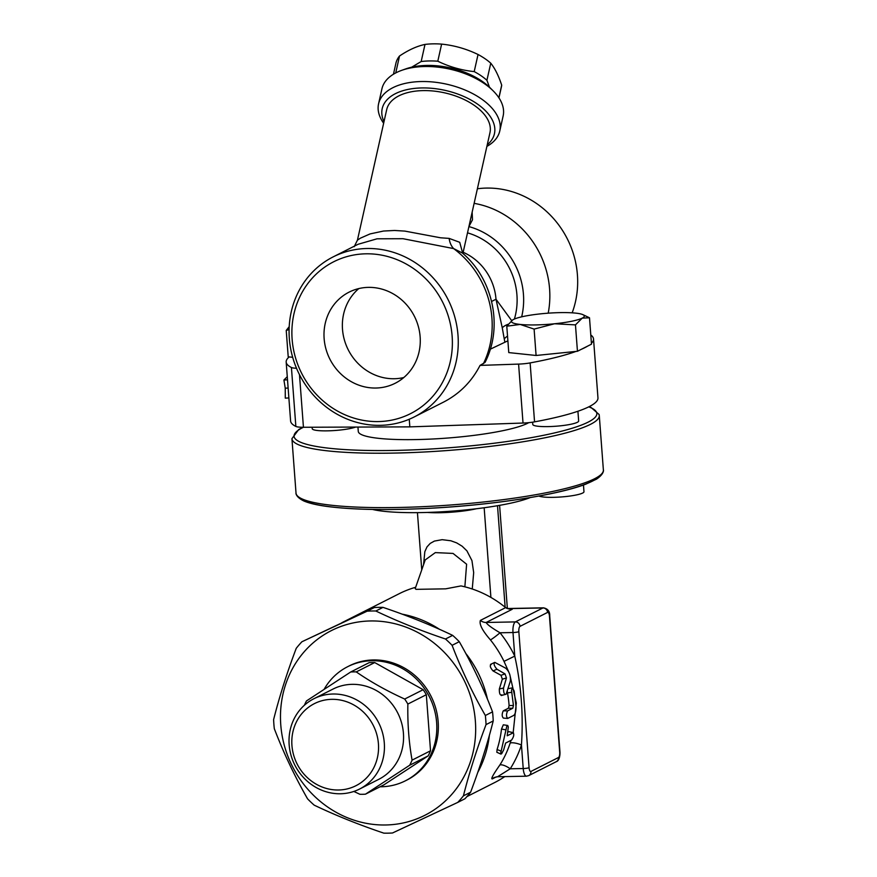 <?xml version="1.0" encoding="UTF-8"?>
<svg xmlns="http://www.w3.org/2000/svg" width="877" height="877" viewBox="0 0 877 877"><rect width="100%" height="100%" fill="white"/><g stroke="black" fill="none" stroke-linecap="round" stroke-linejoin="round"><path stroke-width="1.32" d="M375.926 388.029A51.063 47.38 63.2 0 1 325.981 349.101A51.063 47.38 63.2 0 1 349.101 292.129A51.063 47.38 63.2 0 1 414.415 316.323A51.063 47.38 63.2 0 1 395.187 383.26A51.063 47.38 63.2 0 1 375.926 388.029M358.814 288.577A51.063 47.38 -116.8 0 0 346.13 345.099A51.063 47.38 -116.8 0 0 394.288 378.732A51.063 47.38 -116.8 0 0 403.826 377.527M411.653 67.2L421.168 61.533A54.056 29.643 12.6 0 1 429.27 60.951A54.056 29.643 12.6 0 1 437.798 61.215C449.441 66.849 461.576 70.313 474.205 71.596A54.056 29.643 12.6 0 1 486.921 80.289L489.476 87.207M498.947 97.862L501.403 86.911A54.056 29.643 -167.4 0 0 501.699 85.146C498.542 75.652 494.891 68.329 490.758 63.188A54.056 29.643 -167.4 0 0 478.042 54.495C466.389 48.86 454.253 45.396 441.624 44.113A54.056 29.643 -167.4 0 0 433.106 43.85A54.056 29.643 -167.4 0 0 424.994 44.431C416.992 46.108 408.507 49.967 399.528 56.007A54.056 29.643 -167.4 0 0 395.911 63.254L393.455 74.216M498.87 97.753L501.699 85.146M486.921 80.289L490.758 63.188M474.205 71.596L478.042 54.495M437.798 61.215L441.624 44.113M421.168 61.533L424.994 44.431M395.735 72.934L399.528 56.007M583.468 485.003L583.972 491.734A22.999 3.508 175.7 0 1 553.376 497.336A22.999 3.508 175.7 0 1 538.96 496.042M577.921 411.247L578.656 421.015A22.999 3.508 175.7 0 1 548.059 426.606A22.999 3.508 175.7 0 1 532.777 424.457L532.613 422.177M582.887 314.657L589.497 317.781L582.24 318.11A36.527 5.558 -4.3 0 0 582.887 314.657A36.527 5.558 -4.3 0 0 575.597 313.111A36.527 5.558 -4.3 0 0 541.262 313.78A36.527 5.558 -4.3 0 0 513.56 319.436A36.527 5.558 -4.3 0 0 512.683 319.93A36.527 5.558 -4.3 0 0 520.204 324.435L506.785 326.2L512.574 320.006M534.104 329.094L520.204 324.435A36.527 5.558 -4.3 0 0 554.538 323.766L534.104 329.094L536.088 355.481L508.77 352.587L506.785 326.2M554.538 323.766A36.527 5.558 -4.3 0 0 582.24 318.11L575.465 324.885L554.538 323.766M575.465 324.885L577.45 351.271L536.088 355.481M577.45 351.271L591.482 344.168L589.497 317.781M590.791 334.992A154.111 23.471 175.7 0 1 593.521 338.939A154.111 23.471 175.7 0 1 591.416 343.269M507.882 340.813L490.287 349.189M333.161 256.884L358.024 244.299L377.066 238.796L403.014 238.708L453.617 248.586L462.376 252.993C493.192 279.171 503.354 326.913 485.025 362.42L480.037 365.402C471.738 381.583 459.581 393.806 443.565 402.094L414.174 416.97A89.706 83.227 -116.8 0 0 447.939 299.342A89.706 83.227 -116.8 0 0 333.161 256.884A89.706 83.227 -116.8 0 0 292.578 356.961A89.706 83.227 -116.8 0 0 380.311 425.334A89.706 83.227 -116.8 0 0 414.174 416.97M576.003 351.414A154.111 23.471 175.7 0 1 530.125 362.914A13.802 2.105 175.7 0 1 518.592 364.098L480.037 365.402M587.535 346.163A154.111 23.471 175.7 0 1 581.396 349.276M355.591 427.066A22.999 3.508 175.7 0 1 327.505 430.848A22.999 3.508 175.7 0 1 312.223 428.7L312.113 427.231M289.103 329.566L286.231 330.443L289.213 326.661M292.677 357.301L288.215 356.829L286.231 330.443M296.525 368.274A13.802 2.105 175.7 0 1 291.427 367.507A154.111 23.471 175.7 0 1 286.176 362.058A154.111 23.471 175.7 0 1 289.169 356.928M288.873 397.939L285.288 398.147L285.244 388.204L283.918 380.015L287.272 376.693M287.503 379.807L283.918 380.015M288.127 388.051L285.244 388.204M378.447 421.574A85.102 78.963 63.2 0 1 299.693 297.095A85.102 78.963 63.2 0 1 438.27 294.431A85.102 78.963 63.2 0 1 378.447 421.574M477.384 188.774A89.706 83.227 63.2 0 1 557.936 223.909A89.706 83.227 63.2 0 1 572.166 312.826M468.91 226.562L472.484 219.776L472.144 212.168M483.413 363.692A89.706 83.227 -116.8 0 0 453.617 248.586A18.406 13.944 99.1 0 1 449.156 238.401L440.583 237.788L404.867 231.1L394.595 230.476L383.534 231.035L370.083 233.918L360.304 238.215L357.432 240.166L354.187 246.7M462.716 253.289L459.712 242.304L449.156 238.401M357.432 240.166L386.702 109.603A52.905 29.007 12.6 0 1 423.098 90.605A52.905 29.007 12.6 0 1 489.947 132.745L462.892 253.453M383.994 121.662A57.509 31.539 12.6 0 1 421.782 87.941A57.509 31.539 12.6 0 1 482.591 108.057A57.509 31.539 12.6 0 1 487.239 144.804M486.888 146.393A62.103 34.06 -167.4 0 0 499.769 131.002A62.103 34.06 -167.4 0 0 421.3 81.539A62.103 34.06 -167.4 0 0 378.568 103.837A62.103 34.06 -167.4 0 0 383.644 123.251M378.568 103.837L381.933 88.818A62.103 34.06 12.6 0 1 401.666 70.357A62.103 34.06 12.6 0 1 424.665 66.52A62.103 34.06 12.6 0 1 493.17 90.868A62.103 34.06 12.6 0 1 503.135 115.994L499.769 131.002M493.17 90.868L490.254 87.963A57.509 31.539 -167.4 0 0 426.825 65.424A57.509 31.539 -167.4 0 0 405.536 68.976L401.666 70.357M508.232 324.227A13.802 5.076 -9.3 0 0 502.28 327.888L504.264 339.026A13.802 5.832 169.2 0 1 507.531 336.143M511.686 320.642L495.998 299.232L502.28 327.888M518.592 364.098L523.021 423.043L409.833 426.869L409.263 419.239M523.021 423.043A13.802 2.105 -4.3 0 0 534.553 421.859L530.125 362.914M593.521 338.939L597.961 397.884A154.111 23.471 175.7 0 1 534.553 421.859M409.833 426.869L303.442 427.263L299.485 374.676M291.427 367.507L295.856 426.441A13.802 2.105 -4.3 0 0 303.442 427.263M295.856 426.441A154.111 23.471 175.7 0 1 290.605 420.993L286.176 362.058M357.948 427.055L358.276 431.407A87.404 13.308 -4.3 0 0 416.345 439.574A87.404 13.308 -4.3 0 0 528.765 422.659M495.034 662.464C493.345 663.461 493.992 665.709 496.952 669.228L505.02 673.898L506.446 677.954L503.53 688.039C503.497 692.918 504.363 694.968 506.128 694.189L510.315 681.221C510.831 675.904 509.318 671.574 505.766 668.23L494.803 662.376L490.528 664.382M501.26 695.527L506.128 694.189M501.874 694.836C500.109 695.614 499.265 693.663 499.342 688.971L502.346 679.193L500.986 675.301L493.049 670.938C490.155 667.594 489.563 665.424 491.252 664.437M503.639 749.956L501.677 753.683L500.888 754.077L500.767 752.861L506.818 726.156L507.772 725.498L508.309 727.033L507.202 735.781L513.451 732.723L508.912 731.659L513.177 732.766C514.295 734.411 513.769 736.833 511.598 740.035L505.634 743.06L503.639 749.956M500.92 754.099L496.842 752.269L497.073 749.506A105.81 98.169 -116.8 0 0 501.501 729.05L503.321 724.808L507.64 725.454M507.783 732.229L508.912 731.659M507.597 710.885C506.128 714.207 506.172 716.728 507.728 718.438L513.703 715.424C515.248 714.229 516.027 711.291 516.016 706.621L514.174 691.054L512.475 687.886L511.51 690.221L513.429 705.492L512.804 708.243L507.597 710.885L503.266 710.841L508.474 708.21L509.098 705.557A105.81 98.169 -116.8 0 0 507.465 692.907L507.279 690.846M503.266 710.841C501.797 714.064 501.83 716.476 503.387 718.099L507.728 718.438M508.002 688.675L512.311 687.886M504.012 661.368L514.766 656.106A115.008 106.709 -116.8 0 0 500.011 632.777A9.198 0.756 -38.7 0 1 490.44 639.903A105.81 98.169 63.2 0 1 504.012 661.368L508.857 672.177M518.844 631.67A4.604 0.702 175.7 0 1 512.99 632.525L514.766 656.106C521.256 685.408 523.481 715.018 521.442 744.957A9.198 2.521 18.2 0 0 510.151 743.104A105.81 98.169 63.2 0 1 499.846 765.029A9.198 3.004 -147.7 0 1 510.239 768.789A115.008 106.709 -116.8 0 0 521.442 744.957L523.218 768.537A4.604 0.702 -4.3 0 0 529.072 767.682L518.844 631.67A4.604 1.568 -91.1 0 1 520.028 626.353A4.604 4.264 -116.8 0 0 515.369 621.903L486.165 622.473L512.234 609.285L510.019 608.594L542.929 607.958L515.369 621.903A9.198 3.135 88.9 0 0 512.99 632.525L500.011 632.777C491.624 627.844 487.009 624.402 486.165 622.473A9.198 8.54 63.2 0 1 480.388 620.401C479.039 624.183 482.394 630.673 490.44 639.903M512.234 609.285L508.298 608.835L505.7 607.586L480.388 620.401M506.687 608.342L510.019 608.594A9.198 8.452 -73.3 0 1 507.454 608.528M425.257 559.833L415.205 588.62L416.049 589.344L445.68 588.84L460.984 585.924A105.81 98.169 -116.8 0 1 504.659 606.818L505.7 607.586M497.763 776.616L510.239 768.789L523.218 768.537A9.198 3.135 88.9 0 0 526.452 776.189L528.699 775.63A4.604 4.264 -116.8 0 0 530.947 771.442A4.604 1.568 -91.1 0 1 529.072 767.682M499.846 765.029C493.203 774.49 490.692 779.116 492.304 778.908A9.198 8.54 63.2 0 1 494.288 777.482L497.522 776.748L526.452 776.189M509.745 674.402L516.312 703.058L513.177 732.646M511.039 740.32L510.151 743.104M415.665 587.283A105.81 98.169 -116.8 0 0 399.188 593.707L342.534 622.374A105.81 98.169 -116.8 0 0 341.877 622.703M466.937 796.59L494.727 782.525A105.81 98.169 -116.8 0 0 504.768 776.605M477.746 772.44A105.81 98.169 -116.8 0 0 489.388 735.299M487.459 699.177A105.81 98.169 -116.8 0 0 465.764 653.409M439.574 629.357A105.81 98.169 -116.8 0 0 402.159 614.152M348.213 619.743A105.81 98.169 -116.8 0 0 342.534 622.374M338.599 790.002A45.999 42.688 63.2 0 1 296.031 722.714A45.999 42.688 63.2 0 1 370.938 721.278A45.999 42.688 63.2 0 1 338.599 790.002M340.473 793.762A50.603 46.952 -116.8 0 0 359.57 789.048A50.603 46.952 -116.8 0 0 378.623 722.692A50.603 46.952 -116.8 0 0 313.878 698.739A50.603 46.952 -116.8 0 0 290.989 755.196A50.603 46.952 -116.8 0 0 340.473 793.762M359.57 789.048L378.711 779.357A50.603 46.952 -116.8 0 0 397.752 713.012A50.603 46.952 -116.8 0 0 333.019 689.059L313.878 698.739M304.418 705.207A62.103 57.619 63.2 0 1 306.468 700.942L350.69 672.001A62.103 57.619 63.2 0 1 356.259 671.903C370.62 681.857 386.768 690.901 404.692 699.046A62.103 57.619 63.2 0 1 407.86 704.056C407.487 723.646 408.89 742.337 412.08 760.129A62.103 57.619 63.2 0 1 409.669 765.248L365.457 794.178A62.103 57.619 63.2 0 1 362.672 794.299A62.103 57.619 63.2 0 1 359.888 794.277L353.848 791.449M350.69 672.001L369.151 662.661A62.103 57.619 63.2 0 1 374.72 662.563L423.152 689.706L404.692 699.046M374.72 662.563L356.259 671.903M423.152 689.706A62.103 57.619 63.2 0 1 426.321 694.716L407.86 704.056M426.321 694.716L430.53 750.789L412.08 760.129M430.53 750.789A62.103 57.619 63.2 0 1 428.129 755.908L409.669 765.248M428.129 755.908L383.918 784.838L365.457 794.178M324.238 689.114A63.944 59.329 63.2 0 1 347.665 666.695A63.944 59.329 63.2 0 1 429.467 696.963A63.944 59.329 63.2 0 1 405.404 780.804A63.944 59.329 63.2 0 1 381.265 786.768A63.944 59.329 63.2 0 1 380.07 786.779M347.665 666.695L349.189 665.917A63.944 59.329 63.2 0 1 431.002 696.185A63.944 59.329 63.2 0 1 406.928 780.026L405.404 780.804M457.761 802.4L464.942 798.761A112.705 104.571 -116.8 0 0 470.598 792.216C479.916 767.561 487.459 743.817 493.214 720.96A112.705 104.571 -116.8 0 0 492.534 711.861C483.227 687.568 472.144 664.185 459.274 641.69A112.705 104.571 -116.8 0 0 452.664 635.376C431.221 625.137 408.002 615.807 383.008 607.377A112.705 104.571 -116.8 0 0 374.326 607.542L301.896 641.767L367.145 611.181A112.705 104.571 63.2 0 1 375.827 611.006C397.27 621.245 420.489 630.574 445.472 639.004A112.705 104.571 63.2 0 1 452.093 645.319C461.412 669.611 472.495 693.005 485.354 715.5A112.705 104.571 63.2 0 1 486.033 724.599C476.715 749.243 469.184 772.999 463.418 795.845A112.705 104.571 63.2 0 1 457.761 802.4L392.512 832.986A112.705 104.571 63.2 0 1 383.841 833.15C358.846 824.72 335.628 815.391 314.185 805.152A112.705 104.571 63.2 0 1 310.82 802.06A112.705 104.571 63.2 0 1 307.564 798.837C294.705 776.342 283.611 752.959 274.304 728.666A112.705 104.571 63.2 0 1 273.624 719.568C279.39 696.711 286.932 672.966 296.24 648.311A112.705 104.571 63.2 0 1 301.896 641.767M314.679 796.426A103.508 96.042 -116.8 0 0 474.04 747.566A103.508 96.042 -116.8 0 0 345.472 624.928A103.508 96.042 -116.8 0 0 314.679 796.426M470.598 792.216L463.418 795.845M493.214 720.96L486.033 724.599M492.534 711.861L485.354 715.5M374.326 607.542L367.145 611.181M383.008 607.377L375.827 611.006M452.664 635.376L445.472 639.004M459.274 641.69L452.093 645.319M472.254 589.004L473.679 572.604L471.947 560.611L466.926 550.866L462.146 546.218L456.676 542.896L450.866 540.769L442.151 539.673L434.411 541.076L430.223 543.4L427 546.886L424.83 551.677L423.558 564.722M425.246 559.888L435.321 552.609L453.047 553.431L466.608 564.218L464.865 586.823M372.528 509.438A87.404 13.308 -4.3 0 0 421.837 512.574A87.404 13.308 -4.3 0 0 530.179 497.588M548.202 313.177A89.706 83.227 -116.8 0 0 474.117 203.354M491.602 301.458L495.998 299.232A52.905 49.09 -116.8 0 0 463.155 252.269M504.264 339.026L504.823 341.833M514.404 319.042A66.707 61.894 -116.8 0 0 467.507 232.844M521.672 316.827A72.451 67.222 -116.8 0 0 468.91 226.595M588.752 406.851A151.809 23.12 175.7 0 1 443.532 448.18A151.809 23.12 175.7 0 1 303.409 427.263M299.528 497.555A151.809 23.12 -4.3 0 0 451.6 506.851A151.809 23.12 -4.3 0 0 600.581 474.917M302.982 427.263L298.684 429.577L291.931 438.675A154.111 23.471 -4.3 0 0 447.369 450.526A154.111 23.471 -4.3 0 0 599.287 415.566L599.112 414.503L591.109 407.52L589.037 406.72M599.287 415.566L603.376 469.973A154.111 23.471 175.7 0 1 451.458 504.933A154.111 23.471 175.7 0 1 296.02 493.082L291.931 438.675M499.342 688.971L503.53 688.039M493.049 670.938L496.952 669.228M500.986 675.301L505.02 673.898M502.346 679.193L506.446 677.954M497.073 749.506L501.195 751.194M501.501 729.05L505.81 729.85M507.465 692.907L511.719 692.293M509.098 705.557L513.429 705.492M508.474 708.21L512.804 708.243M492.304 778.908L496.371 776.847M520.028 626.353L547.588 612.409A4.604 1.568 -91.1 0 1 549.462 616.169A4.604 0.702 -4.3 0 0 549.726 615.906L559.954 751.929C560.129 753.946 559.745 760.787 556.248 761.685A4.604 4.264 -116.8 0 0 558.496 757.498L530.947 771.442M547.588 612.409A4.604 4.264 -116.8 0 0 542.929 607.958A9.198 3.135 88.9 0 1 543.433 607.827C547.785 608.671 549.879 611.368 549.726 615.906M559.954 751.929A4.604 0.702 175.7 0 1 559.69 752.192A4.604 1.568 -91.1 0 1 558.496 757.498M549.462 616.169L559.69 752.192M490.901 597.412L484.159 507.75M427.318 512.431A34.499 5.251 -4.3 0 0 476.452 508.737M505.141 607.191L497.511 505.711M603.376 469.973C603.244 468.987 605.294 473.229 596.492 479.149L585.891 484.115C558.32 494.847 493.904 504.856 431.901 508.167C388.062 510.469 352.872 509.866 326.332 506.347C316.586 504.988 309.142 503.223 303.99 501.041C294.672 496.557 296.009 492.129 296.02 493.082M556.248 761.685L528.699 775.63M508.276 608.506L543.433 607.827M421.749 569.897L417.441 512.628M507.355 608.463L499.605 505.349"/></g></svg>
